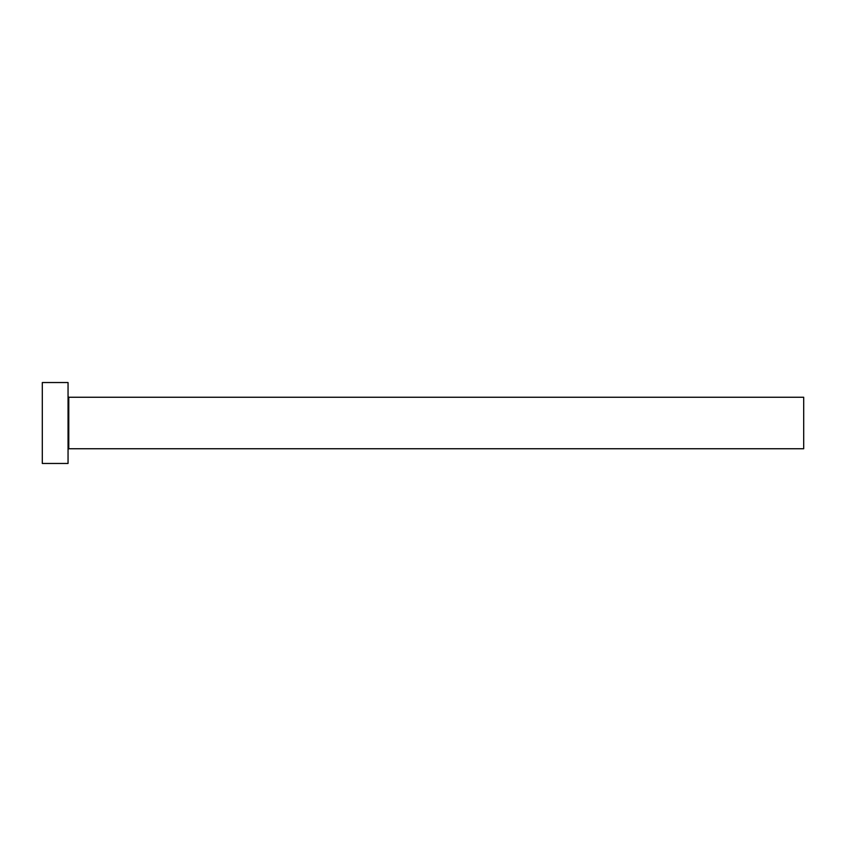 <?xml version="1.0" encoding="UTF-8"?>
<svg xmlns="http://www.w3.org/2000/svg" width="846" height="846" viewBox="0 0 846 846"><rect width="100%" height="100%" fill="white"/><g stroke="black" fill="none" stroke-linecap="round" stroke-linejoin="round"><path stroke-width="1.27" d="M68.78 448.75L68.78 397.25L803.7 397.25L803.7 448.75L68.78 448.75L68.05 449.48M68.05 423L68.05 463.46L42.3 463.46L42.3 382.54L68.05 382.54L68.05 423M68.78 397.25L68.05 396.52"/></g></svg>
